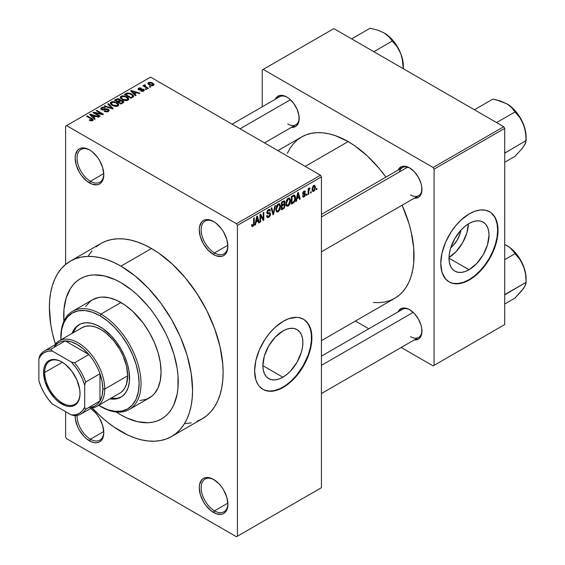 <?xml version="1.0" encoding="UTF-8"?>
<svg xmlns="http://www.w3.org/2000/svg" width="565" height="565" viewBox="0 0 565 565"><rect width="100%" height="100%" fill="white"/><g stroke="black" fill="none" stroke-linecap="round" stroke-linejoin="round"><path stroke-width="0.85" d="M214.05 221.798A18.899 10.912 -120 0 0 201.161 230.047A18.899 10.912 -120 0 0 214.523 252.922L213.57 254.575A20.248 11.688 60 0 1 199.247 229.771A20.248 11.688 60 0 1 213.57 221.508L208.09 219.601L205.611 219.7L203.442 220.505L201.663 221.981L199.523 226.706L199.247 229.771L200.335 236.728L203.442 243.882L208.09 250.154L213.57 254.575L216.36 255.867L221.522 256.376L223.691 255.578L225.47 254.095L226.798 252.004L227.886 246.305L226.798 239.348L223.691 232.194L221.522 228.882L216.36 223.436L213.57 221.508A20.248 11.688 60 0 1 227.886 246.305A20.248 11.688 60 0 1 213.57 254.575L214.523 252.922A18.899 10.912 60 0 1 202.171 236.262A18.899 10.912 60 0 1 205.074 221.12A18.899 10.912 60 0 1 214.05 221.798M214.05 479.72A18.899 10.912 -120 0 0 201.161 487.969A18.899 10.912 -120 0 0 214.523 510.845L213.57 512.497A20.248 11.688 60 0 1 199.247 487.701A20.248 11.688 60 0 1 213.57 479.431L208.09 477.531L205.611 477.63L203.442 478.428L201.663 479.904L199.523 484.636L199.247 487.701L200.335 494.658L203.442 501.812L205.611 505.124L210.773 510.569L216.36 513.797L221.522 514.305L223.691 513.5L225.47 512.024L226.798 509.934L227.886 504.234L226.798 497.278L223.691 490.123L221.522 486.811L219.043 483.852L213.57 479.431A20.248 11.688 60 0 1 227.886 504.234A20.248 11.688 60 0 1 213.57 512.497L214.523 510.845A18.899 10.912 60 0 1 202.171 494.191A18.899 10.912 60 0 1 205.074 479.049A18.899 10.912 60 0 1 214.05 479.72M77.073 415.445A18.899 10.912 -120 0 0 90.428 439.203L89.475 440.855A20.248 11.688 60 0 1 75.159 415.685L75.428 419.442L77.567 426.632L79.347 430.17L83.994 436.434L86.678 438.927L92.264 442.148L94.948 442.762L97.427 442.663L99.595 441.858L101.375 440.382L102.703 438.285L103.515 435.657L103.791 432.585L102.703 425.629L99.595 418.474L97.427 415.169L94.948 412.21L90.562 408.46A20.248 11.688 60 0 1 103.791 432.585A20.248 11.688 60 0 1 89.475 440.855L90.428 439.203A18.899 10.912 60 0 1 77.073 415.445M89.955 150.149A18.899 10.912 -120 0 0 77.066 158.398A18.899 10.912 -120 0 0 90.428 181.273L89.475 182.926A20.248 11.688 60 0 1 75.152 158.129A20.248 11.688 60 0 1 89.475 149.859L83.994 147.952L81.515 148.051L79.347 148.856L77.567 150.332L75.428 155.057L75.152 158.129L76.24 165.086L79.347 172.24L81.515 175.546L86.678 180.998L92.264 184.225L97.427 184.734L99.595 183.929L101.375 182.453L102.703 180.355L103.791 174.663L102.703 167.706L99.595 160.545L97.427 157.239L92.264 151.787L89.475 149.859A20.248 11.688 60 0 1 103.791 174.663A20.248 11.688 60 0 1 89.475 182.926L90.428 181.273A18.899 10.912 60 0 1 78.083 164.62A18.899 10.912 60 0 1 80.979 149.471A18.899 10.912 60 0 1 89.955 150.149M282.867 377.208L262.859 365.661L264.385 355.936L268.721 345.935L275.212 337.185L282.867 331.005A28.292 16.336 -60 0 1 297.013 329.6A28.292 16.336 -60 0 1 301.357 352.278A28.292 16.336 -60 0 1 282.867 377.208L278.969 379.016L275.212 379.871L271.751 379.736L268.721 378.614L266.235 376.544L264.385 373.62L263.248 369.941L262.859 365.661L282.867 377.208A28.292 16.336 -60 0 1 268.721 378.614A28.292 16.336 -60 0 1 264.385 355.936A28.292 16.336 -60 0 1 282.867 331.005L286.773 329.19L290.523 328.343L293.984 328.477L297.021 329.6L299.507 331.669L301.357 334.593L302.494 338.273L302.875 342.552L302.494 347.284L301.357 352.278L297.021 362.278L290.523 371.028L286.773 374.51L282.867 377.208M262.81 389.292A40.496 23.384 120 0 0 282.867 387.173L283.249 387.392A40.496 23.384 -60 0 1 263 389.398A40.496 23.384 -60 0 1 256.793 356.946A40.496 23.384 -60 0 1 283.249 321.259L288.835 318.667L296.752 317.368L299.16 317.643L303.504 319.253L307.063 322.205L309.712 326.401L311.753 334.628L311.753 341.112L310.658 348.104L307.063 358.952L303.504 366.021L299.16 372.639L294.21 378.55L288.835 383.536L280.445 388.854L272.295 391.206L267.344 391.008L263 389.398L259.441 386.446L257.993 384.497L255.846 379.751L254.61 370.859L255.846 360.548L259.441 349.7L265.084 339.254L269.752 332.954L274.936 327.481L283.249 321.259A40.496 23.384 -60 0 1 303.504 319.253A40.496 23.384 -60 0 1 309.712 351.705A40.496 23.384 -60 0 1 283.249 387.392L282.867 387.173A40.496 23.384 120 0 0 309.274 351.656A40.496 23.384 120 0 0 303.306 319.147M321.436 214.375L402.393 167.628A16.201 9.351 60 0 1 410.028 168.172A16.201 9.351 -120 0 0 399.406 171.944M398.064 170.129A17.55 10.135 60 0 1 409.54 167.883L404.794 166.23L402.647 166.315L399.222 168.292L398.064 170.129M275.31 99.256A17.55 10.135 60 0 1 286.78 97.011L284.365 95.888L279.887 95.443L276.462 97.42L275.31 99.256M398.064 311.88A17.55 10.135 60 0 1 409.54 309.634L404.794 307.981L402.647 308.066L399.222 310.044L398.064 311.88M103.762 173.575L90.428 181.273L103.762 173.575M103.762 431.505L90.428 439.203L103.762 431.505M227.857 503.147L214.523 510.845L227.857 503.147M227.857 245.224L214.523 252.922L227.857 245.224M120.974 414.95A81 46.768 60 0 1 116.277 412.019L120.974 414.95L116.277 412.019A81 46.768 60 0 0 120.974 414.95L126.588 417.874L120.974 414.95A81 46.768 60 0 0 161.47 418.962L157.31 420.918L152.79 422.175L147.974 422.733L137.599 421.702L126.588 417.874L137.599 421.702L147.974 422.733L152.79 422.175L157.31 420.918L161.47 418.962A81 46.768 60 0 1 120.974 414.95M63.887 321.28A81 46.768 60 0 1 80.477 278.672A81 46.768 60 0 1 120.974 282.684L132.146 290.403L137.599 295.128L147.974 306.075L152.79 312.198L157.31 318.667L165.248 332.418L168.596 339.565L173.886 354.057L177.149 368.345L177.975 375.245L177.975 388.204L177.149 394.151L173.886 404.674L171.485 409.152L168.596 413.05L165.248 416.334L161.47 418.962L165.248 416.334L168.596 413.05L171.485 409.152L173.886 404.674L177.149 394.151L177.975 388.204L177.975 375.245L177.149 368.345L173.886 354.057L168.596 339.565L165.248 332.418L157.31 318.667L152.79 312.198L147.974 306.075L137.599 295.128L132.146 290.403L120.974 282.684A81 46.768 60 0 1 173.886 354.057A81 46.768 60 0 1 161.47 418.962A81 46.768 60 0 0 173.886 354.057A81 46.768 60 0 0 120.974 282.684L115.359 279.76L120.974 282.684A81 46.768 60 0 0 80.477 278.672L84.637 276.716L89.15 275.452L93.974 274.901L104.348 275.932L115.359 279.76L104.348 275.932L93.974 274.901L89.15 275.452L84.637 276.716L80.47 278.672L76.699 281.299L80.47 278.672A81 46.768 60 0 0 63.887 321.28L63.972 309.422L66.162 297.974L70.463 288.475L73.351 284.576L76.699 281.299L73.351 284.576L70.463 288.475L66.162 297.974L63.972 309.422L63.887 321.28M196.938 421.306L202.143 418.863A101.248 58.456 -120 0 0 217.666 337.729A101.248 58.456 -120 0 0 151.519 248.508L120.974 266.143A101.248 58.456 60 0 1 187.114 355.371A101.248 58.456 60 0 1 171.598 436.498A101.248 58.456 60 0 1 120.974 431.483A101.248 58.456 60 0 1 92.25 407.958L100.189 415.925L107.004 421.836L113.953 427.034L127.994 435.142L134.943 437.96L141.758 439.923L148.369 441.011L154.718 441.209L160.75 440.516L166.393 438.941L171.598 436.498L176.315 433.214L180.503 429.11L184.112 424.237L187.114 418.637L189.487 412.365L191.189 405.486L192.22 398.057L192.566 390.147L191.189 373.225L187.114 355.364L180.503 337.256L171.598 319.585L160.75 303.045L148.369 288.256L134.943 275.798L120.974 266.143L151.519 248.508L144.499 244.857L137.549 242.032L130.734 240.069L124.123 238.988L117.767 238.79L111.743 239.482L106.1 241.05L100.895 243.494L96.177 246.785M277.923 150.643L301.59 136.977A93.147 53.781 -120 0 1 348.16 141.596L354.615 145.685L367.285 155.905L379.214 168.497L385.93 177.142A93.147 53.781 -120 0 0 348.16 141.596L305.206 166.393L348.16 141.596L335.313 135.635L329.042 133.827L322.954 132.832L317.113 132.648L311.569 133.284L306.378 134.731L301.59 136.977L297.247 140.007L293.397 143.778L290.071 148.256L287.31 153.412M373.366 302.466L379.214 302.649L384.758 302.014L389.949 300.566L394.737 298.32A93.147 53.781 -120 0 0 402.125 205.201L409.018 223.676L411.193 231.961L413.714 248.035L413.714 262.951L412.761 269.78L411.193 276.115L409.018 281.886L406.249 287.041L402.93 291.519L399.081 295.297L394.737 298.32L321.436 340.639M321.436 356.127L402.393 309.38A16.201 9.351 60 0 1 410.028 309.924M232.116 124.194L279.64 96.756A16.201 9.351 60 0 1 287.267 97.3M460.849 230.259A17.925 10.354 -60 0 1 450.743 247.76L453.243 245.457L457.353 239.906L460.108 233.571L460.849 230.259M449.013 257.471A28.292 16.336 120 0 0 468.392 223.902L466.881 232.9L462.537 242.901L456.047 251.658L449.013 257.471M469.014 269.738L449.006 258.191L449.387 253.459L450.524 248.466L454.867 238.472L461.358 229.715L465.108 226.233L469.014 223.535A28.292 16.336 -60 0 1 483.16 222.13A28.292 16.336 -60 0 1 487.496 244.807A28.292 16.336 -60 0 1 469.014 269.738L465.108 271.553L461.358 272.401L457.897 272.266L454.867 271.144L452.374 269.081L450.524 266.15L449.387 262.478L449.006 258.191L469.014 269.738A28.292 16.336 -60 0 1 454.867 271.144A28.292 16.336 -60 0 1 450.524 248.466A28.292 16.336 -60 0 1 469.014 223.535L472.912 221.727L476.669 220.873L480.13 221.014L483.16 222.137L485.646 224.199L487.496 227.123L488.633 230.803L489.022 235.089L487.496 244.807L483.16 254.808L476.669 263.565L469.014 269.738M448.956 281.822A40.496 23.384 120 0 0 469.014 279.703L469.395 279.929A40.496 23.384 -60 0 1 449.147 281.935A40.496 23.384 -60 0 1 442.939 249.476A40.496 23.384 -60 0 1 469.395 213.789L474.981 211.197L480.356 209.982L485.307 210.18L489.643 211.783L491.529 213.097L494.65 216.692L497.483 224.192L498.033 230.322L496.797 240.634L494.65 247.865L489.643 258.551L485.307 265.169L480.356 271.08L472.199 278.149L466.584 281.384L461.082 283.305L453.483 283.538L449.147 281.935L445.58 278.976L441.992 272.281L440.757 263.389L441.992 253.078L445.58 242.237L451.223 231.784L455.891 225.492L461.082 220.011L469.395 213.789A40.496 23.384 -60 0 1 489.643 211.783A40.496 23.384 -60 0 1 495.851 244.235A40.496 23.384 -60 0 1 469.395 279.929L469.014 279.703A40.496 23.384 120 0 0 495.42 244.193A40.496 23.384 120 0 0 489.452 211.677M321.436 487.701L321.436 176.866L237.434 225.364L237.434 536.199L321.436 487.701L236.474 536.75L66.564 438.652L65.611 436.999L65.611 411.645L65.611 436.999L66.564 438.652L236.474 536.75L321.436 487.701L321.436 176.866L320.482 175.214L236.474 223.712L66.564 125.607L150.565 77.108L320.482 175.214L321.436 176.866L237.434 225.364L237.434 536.199L321.436 487.701M311.195 191.591L311.195 192.693L310.588 193.046L310.588 191.945L311.195 191.591L310.588 191.945L310.588 193.046L311.195 192.693L310.588 192.347L311.195 192.693L311.195 191.591M308.765 191.189L308.765 194.099L308.158 194.452L308.158 188.837L308.765 188.491L308.765 189.381L309.338 188.081L310.065 187.933L308.97 189.642L308.765 191.189L310.065 187.933L309.486 187.968L308.765 189.381L308.765 188.491L308.158 188.837L308.158 194.452L308.765 194.099L308.158 193.746L308.765 194.099L308.765 191.189L308.158 190.836L308.765 191.189M307.028 194L307.028 195.102L306.421 195.455L306.421 194.353L307.028 194L306.421 194.353L306.421 195.455L307.028 195.102L306.421 194.748L307.028 195.102L307.028 194M304.041 196.126L303.123 195.554L302.515 196.006L303.01 197.1L303.998 196.952L305.467 194.289L303.906 193.385L305.467 194.289L305.382 195.031L304.591 196.486L303.115 197.143L302.515 196.006L303.123 195.554L303.377 196.189L304.041 196.126L304.853 194.65L303.052 194.466L302.621 193.216L303.433 191.563L304.761 190.935L305.382 191.945L304.775 192.397L303.991 191.945L303.221 193.209L305.065 193.272L305.467 194.289L305.114 193.301L303.207 193.082L303.991 191.945L304.775 192.397L305.382 191.945L304.987 191.012L303.97 191.154L302.6 193.548L304.86 194.784L304.041 196.126L302.748 195.829M296.999 198.59L296.47 201.197L295.834 201.564L297.684 192.778L298.32 192.411L300.262 199.007L299.627 199.374L299.097 197.376L296.999 198.59L299.097 197.376L299.627 199.374L300.262 199.007L298.32 192.411L297.684 192.778L295.834 201.564L296.47 201.197L295.975 200.907L296.47 201.197L296.999 198.59L296.519 198.315L296.999 198.59M286.455 205.872L288.199 206.077L285.975 204.791L288.199 206.077L286.78 206.169L285.989 204.869L286.476 200.278L288.051 198.244L289.753 198.146L290.537 200.441L290.022 203.69L288.199 206.077L289.937 203.887L290.537 200.773L289.591 198.032L288.199 198.153L285.855 203.57L286.822 206.204M276.476 211.635L278.22 211.833L275.995 210.547L278.22 211.833L276.801 211.931L276.01 210.625L276.497 206.041L278.072 204.007L279.774 203.909L280.558 206.204L280.113 209.248L278.22 211.833L279.957 209.65L280.558 206.529L279.611 203.796L278.22 203.916L275.875 209.333L276.843 211.96M252.922 225.541L252.181 224.362L251.573 224.814L251.941 226.459L252.887 226.459L251.644 225.739L252.887 226.459L251.884 226.388L251.573 224.814L252.181 224.362L252.604 225.626L253.537 224.722L253.657 218.196L254.264 217.85L254.052 224.898L252.887 226.459L254.264 223.083L254.264 217.85L253.657 218.196L253.572 224.58L252.922 225.541L251.58 225.054M256.037 222.236L255.514 224.842L254.872 225.209L256.722 216.43L257.358 216.063L259.3 222.659L258.664 223.027L258.134 221.021L256.037 222.236L258.134 221.021L258.664 223.027L259.3 222.659L257.358 216.063L256.722 216.43L254.872 225.209L255.514 224.842L255.013 224.559L255.514 224.842L256.037 222.236L255.557 221.96L256.037 222.236M260.599 215.731L260.599 221.904L259.992 222.257L259.992 214.538L260.642 214.163L263.205 218.874L263.205 212.687L263.813 212.334L263.813 220.053L263.163 220.428L260.599 215.731L263.163 220.428L263.813 220.053L263.813 212.334L263.205 212.687L263.205 218.874L260.642 214.163L259.992 214.538L259.992 222.257L260.599 221.904L259.992 221.558L260.599 221.904L260.599 215.731L259.992 215.378L260.599 215.731M270.579 214.008L270.07 215.915L269.067 217.087L267.669 217.631L266.8 216.791L266.673 215.894L267.28 215.442L268.163 216.607L269.893 214.954L269.689 213.683L267.542 213.867L266.871 212.97L267.309 210.823L268.954 209.304L269.936 209.375L270.409 210.731L269.802 211.183L269.392 210.222L268.375 210.519L267.619 211.48L267.556 212.828L270.063 212.779L270.579 214.008L269.66 212.701L267.648 212.948L267.457 212.271L268.594 210.378L269.434 210.244L269.802 211.183L270.409 210.731L269.844 209.311L268.58 209.481L266.849 212.595L267.337 213.789L269.696 213.69L269.971 214.368L268.742 216.402L267.718 216.522L267.28 215.442L266.673 215.894L267.316 217.518L268.686 217.334L266.687 216.183L268.686 217.334L270.579 214.008L268.658 212.899L270.579 214.008M275.473 205.604L273.559 214.425L272.966 214.764L271.165 208.09L271.793 207.729L273.227 213.711L274.83 205.971L275.473 205.604L274.83 205.971L273.227 213.711L271.793 207.729L271.165 208.09L272.966 214.764L273.559 214.425L272.747 213.951L273.559 214.425L275.473 205.604M285.163 205.462L284.252 208.061L281.427 209.883L281.427 202.164L284.541 200.886L284.979 202.291L284.329 204.05L284.986 204.466L285.163 205.462L284.329 204.05L284.986 202.051L284.492 200.85L281.427 202.164L281.427 209.883L283.312 208.796L282.528 208.344L283.312 208.796L285.163 205.462L283.213 204.339L285.163 205.462M295.488 197.863L294.542 201.818L291.406 204.12L291.406 196.401L294.174 195.003L295.326 196.267L295.488 197.863L294.068 195.01L291.406 196.401L291.406 204.12L293.186 203.089L292.409 202.637L293.186 203.089C294.881 201.712 295.643 199.968 295.488 197.863L294.852 197.496L295.488 197.863M315.447 187.375L314.571 190.567L313.54 191.422L312.636 191.358L312.078 188.894L312.954 186.245L313.858 185.447L314.86 185.454L315.447 187.375L314.79 185.412L313.752 185.504L312.064 189.388L312.735 191.422L313.752 191.316L312.141 190.384L313.752 191.316L315.447 187.375L314.776 186.994L315.447 187.375M316.923 188.286L316.923 189.388L316.315 189.741L316.315 188.639L316.923 188.286L316.315 188.639L316.315 189.741L316.923 189.388L316.315 189.042L316.923 189.388L316.923 188.286M65.611 126.157L65.611 264.441L65.611 126.157L66.564 125.607L236.474 223.712L237.434 225.364L236.474 223.712L320.482 175.214L150.565 77.108L65.611 126.157M150.827 86.883L149.873 86.332L149.266 86.678L150.219 87.229L150.827 86.883L149.873 86.332L149.266 86.678L150.219 87.229L150.827 86.883M146.66 89.284L145.706 88.733L145.099 89.086L146.053 89.637L146.66 89.284L145.706 88.733L145.099 89.086L146.053 89.637L146.66 89.284M136.101 95.379L134.632 93.924L136.73 92.709L139.258 93.564L139.894 93.197L131.271 90.457L130.628 90.824L135.466 95.746L136.101 95.379L134.632 93.924L136.73 92.709L139.258 93.564L139.894 93.197L131.271 90.457L130.628 90.824L135.466 95.746L136.101 95.379M125.126 100.612L126.977 100.563L128.368 99.871L128.693 98.826L127.951 97.674L124.109 95.873L122.097 95.873L120.564 96.629L120.317 97.809L121.157 98.896L125.126 100.612L127.916 100.21L128.636 98.614L126.835 96.883L121.065 96.248L120.253 97.392L122.231 99.631L125.126 100.612M115.147 106.368L116.997 106.326L118.389 105.627L118.714 104.589L117.972 103.437L114.13 101.636L112.117 101.636L110.585 102.392L110.337 103.564L111.178 104.659L115.147 106.368L117.937 105.973L118.657 104.377L116.856 102.639L111.086 102.011L110.274 103.155L112.251 105.394L115.147 106.368M108.409 111.475L109.243 110.366L107.83 109.01L106.178 108.819L103.141 109.582L101.813 109.003L102.244 108.014L104.744 108.077L105.267 107.675L104.857 107.47L102.322 107.23L100.718 108.325L100.951 109.165L102.3 109.949L107.767 109.617L108.268 110.309L107.52 111.072L104.659 110.931L104.137 111.333L107.131 111.912L108.409 111.475L109.243 110.415L108.36 109.257L105.846 108.876L103.042 109.575L101.693 108.671L102.244 108.014L105.267 107.675L101.439 107.576L100.69 108.544L101.545 109.631L107.767 109.617L108.268 110.274L107.682 110.987L104.137 111.333L108.409 111.475M95.139 119.031L93.67 117.576L95.775 116.362L98.296 117.209L98.932 116.842L90.308 114.102L89.673 114.469L94.503 119.399L95.139 119.031L93.67 117.576L95.775 116.362L98.296 117.209L98.932 116.842L90.308 114.102L89.673 114.469L94.503 119.399L95.139 119.031M91.184 120.868L92.928 120.352L92.759 119.208L87.215 115.889L86.607 116.242L92.074 119.54L91.601 120.225L89.729 119.745L89.425 120.267L91.184 120.868L92.611 120.592L93.147 119.893L91.749 118.509L87.215 115.889L86.607 116.242L92.003 119.455L91.855 120.126L89.729 119.745L89.213 120.147L91.184 120.868M100.231 116.093L94.885 113L102.788 114.61L103.444 114.236L96.763 110.38L96.156 110.726L101.509 113.819L93.592 112.209L92.942 112.583L99.624 116.439L100.231 116.093L94.885 113L102.788 114.61L103.444 114.236L96.763 110.38L96.156 110.726L101.509 113.819L93.592 112.209L92.942 112.583L99.624 116.439L100.231 116.093M113.191 108.607L108.416 103.649L107.781 104.017L112.075 108.353L104.744 105.768L104.115 106.135L112.597 108.953L113.191 108.607L108.416 103.649L107.781 104.017L112.075 108.353L104.744 105.768L104.115 106.135L112.597 108.953L113.191 108.607M120.359 100.309L119.618 99.122L119.618 101.29L119.618 99.122L116.263 99.115L116.263 100.019L116.263 99.115L114.377 100.21L121.058 104.066L123.714 102.336L123.707 101.566L122.831 100.782L120.359 100.309L119.808 99.242L117.93 98.67L114.377 100.21L121.058 104.066L123.827 101.983L122.831 100.782L120.387 100.118M132.817 97.279L133.679 96.481L133.552 95.556L130.148 93.26L127.295 92.942L124.357 94.447L131.038 98.303L133.75 96.17L131.737 94.002L127.146 92.978L124.357 94.447L131.038 98.303L132.817 97.279M143.715 91.085L144.358 90.202L143.319 89.178L139.061 89.291L139.371 88.585L140.932 88.585L141.243 88.091L139.287 87.935L138.072 88.769L138.22 89.425L139.343 90.047L143.129 89.75L143.454 90.216L143.065 90.661L140.671 91.043L142.783 91.41L144.358 90.266L143.616 89.334L139.181 89.376L139.371 88.585L141.455 88.182L138.658 88.197L138.037 88.959L138.672 89.786L142.535 89.588L143.129 89.75L143.065 90.661L140.671 91.043L143.715 91.085M148.397 88.281L145 86.191L144.859 85.654L145.53 85.329L145.014 84.828L144.047 85.11L144.308 85.922L143.538 85.477L142.931 85.831L147.79 88.634L148.397 88.281L145 86.191L145.53 85.329L145.014 84.828L144.174 85.011L144.308 85.922L143.538 85.477L142.931 85.831L147.79 88.634L148.397 88.281M153.475 85.456L153.955 84.15L151.695 82.554L149.464 82.229L147.875 83.147L149.054 84.849L152.133 85.795L153.475 85.456L154.083 84.602L152.599 82.991L148.44 82.547L147.832 83.394L149.266 84.976L153.475 85.456M262.252 69.947L262.252 106.792L262.252 69.947L333.844 28.61L503.761 126.715L433.122 167.494L263.205 69.396L433.122 167.494L434.075 169.147L434.075 365.35L504.715 324.571L504.715 128.368L434.075 169.147L434.075 365.35L433.122 365.901L401.207 347.475L433.122 365.901L504.715 324.571L433.122 365.901L504.715 324.571L504.715 128.368L503.761 126.715L504.715 128.368L434.075 169.147L433.122 167.494L503.761 126.715L333.844 28.61L262.252 69.947M368.811 328.774L355.399 321.033L368.811 328.774M414.265 339.939L418.319 339.162L419.859 337.877L421.716 333.781L421.716 328.194L421.01 325.094L418.319 318.893L414.293 313.462L409.54 309.634A17.55 10.135 60 0 1 421.949 331.125A17.55 10.135 60 0 1 414.265 339.939M291.505 127.316L295.559 126.539L297.098 125.253L298.956 121.157L298.956 115.571L297.098 109.335L293.68 103.402L289.202 98.677L286.78 97.011A17.55 10.135 60 0 1 299.196 118.502A17.55 10.135 60 0 1 291.505 127.316M414.265 198.188L418.319 197.411L419.859 196.126L421.716 192.036L421.716 186.443L421.01 183.35L418.319 177.142L414.293 171.718L409.54 167.883A17.55 10.135 60 0 1 421.949 189.374A17.55 10.135 60 0 1 414.265 198.188M450.842 282.691L453.102 283.319L458.053 283.517L463.427 282.295L469.014 279.703L474.6 275.847L479.968 270.861L484.925 264.95L489.262 258.332L492.821 251.263L495.47 244.016L497.101 236.876L497.652 230.103L497.101 223.973L495.47 218.712L494.269 216.466L491.147 212.878M421.942 188.809A16.201 9.351 60 0 1 418.594 195.688A16.201 9.351 60 0 1 410.494 194.89A16.201 9.351 -120 0 0 421.942 188.809M287.74 124.01A16.201 9.351 -120 0 0 299.182 117.937A16.201 9.351 60 0 1 295.834 124.816L264.512 142.903M410.494 336.634A16.201 9.351 -120 0 0 421.942 330.56A16.201 9.351 60 0 1 418.594 337.439M185.271 423.573L191.295 422.881M171.598 436.498L202.143 418.863L206.861 415.579L211.049 411.475L214.658 406.602L217.666 401.002L220.032 394.73L221.734 387.844L222.765 380.415L223.111 372.512L222.765 364.213L220.032 346.733L214.658 328.661L206.861 310.686L196.938 293.496L185.271 277.754L172.304 264.067L158.539 252.958L151.519 248.508A101.248 58.456 -120 0 0 100.895 243.494L70.35 261.129A101.248 58.456 60 0 1 120.974 266.143L113.953 262.492L107.004 259.674L100.189 257.711L93.578 256.623L87.222 256.425L81.198 257.117L75.555 258.692L70.35 261.129L65.632 264.42L61.444 268.516L57.835 273.389L54.826 278.99L52.46 285.261L50.758 292.147L49.727 299.577L49.381 307.48L50.758 324.402L52.46 333.258L55.391 344.12A101.248 58.456 60 0 1 70.35 261.129M91.989 250.881L88.38 255.754M227.879 245.74A18.899 10.912 60 0 1 223.973 253.855A18.899 10.912 60 0 1 214.523 252.922A18.899 10.912 -120 0 0 227.879 245.74M227.879 503.669A18.899 10.912 60 0 1 223.973 511.784A18.899 10.912 60 0 1 214.523 510.845A18.899 10.912 -120 0 0 227.879 503.669M103.783 432.02A18.899 10.912 60 0 1 99.878 440.135A18.899 10.912 60 0 1 90.428 439.203A18.899 10.912 -120 0 0 103.783 432.02M103.783 174.091A18.899 10.912 60 0 1 99.878 182.213A18.899 10.912 60 0 1 90.428 181.273A18.899 10.912 -120 0 0 103.783 174.098M264.703 390.154L269.371 391.065L274.555 390.549L280.063 388.635L285.678 385.394L291.18 380.951L296.371 375.478L303.115 365.795L308.123 355.11L310.277 347.885L311.372 340.893L311.372 334.409L310.277 328.689L308.123 323.936L305.008 320.348M89.729 120.423L89.729 119.745L89.729 120.423M91.855 120.861L91.855 120.126L91.855 120.861M92.003 119.455L91.855 120.126M87.215 116.595L87.215 115.889L87.215 116.595M91.749 119.243L91.749 118.509L91.749 119.243M90.308 115.126L90.308 114.102L90.308 115.126M93.67 118.544L93.67 117.576L93.67 118.544M93.098 117.004L91.721 115.557L91.721 116.559L91.721 115.557L90.732 114.66L90.732 115.55L90.732 114.66L94.786 116.03L94.786 116.927L94.786 116.03L93.098 117.004L93.098 117.958L93.098 117.004L90.732 114.66L94.786 116.03L93.098 117.004M93.592 112.958L93.592 112.209L93.592 112.958M101.509 114.349L101.509 113.819L101.509 114.349M96.763 111.079L96.763 110.38L96.763 111.079M94.885 113.706L94.885 113L94.885 113.706M104.659 111.588L104.659 110.931L104.659 111.588M107.682 111.792L107.682 110.987L107.682 111.792M101.439 109.568L101.439 107.576L101.439 109.568M102.173 109.914L102.173 109.292L102.173 109.914M103.042 110.076L103.042 109.575L103.042 110.076M104.447 109.914L104.447 109.285L104.447 109.914M105.846 109.511L105.846 108.876L105.846 109.511M108.36 111.496L108.36 109.257L108.36 111.496M104.744 106.34L104.744 105.768L104.744 106.34M110.782 108.346L110.782 107.88L110.782 108.346M112.075 108.777L112.075 108.353L112.075 108.777M108.416 104.666L108.416 103.649L108.416 104.666M111.086 104.582L111.086 102.011L111.086 104.582M116.856 103.388L116.856 102.639L116.856 103.388M118.657 105.26L118.657 104.377L118.657 105.26M118.742 104.836L118.657 104.377M112.873 105.048L111.256 103.324L111.87 102.456L114.462 102.258L116.228 102.978L117.746 104.659L117.153 106.291L117.153 105.521L112.873 105.048L112.873 105.719L112.873 105.048L111.256 103.289L112.767 102.159L115.832 102.766L117.739 104.525L117.358 105.387L116.093 105.839L112.873 105.048M122.831 103.042L122.831 100.782L122.831 103.042L122.817 101.827L122.718 103.105L122.718 102.11L122.174 103.423L122.174 102.519L120.889 103.261L118.544 101.912L118.544 102.611L118.544 101.912L119.745 101.22L122.224 101.135L122.718 102.11L120.889 103.261L120.889 103.967L120.889 103.261L118.544 101.912L120.952 100.81L122.386 101.234L122.718 102.11M117.76 101.46L115.769 100.309L115.769 101.008L115.769 100.309L116.821 99.694L119.116 99.539L119.476 101.375L119.476 100.401L118.904 100.803L118.904 101.707L118.904 100.803L117.76 101.46L117.76 102.159L117.76 101.46L115.769 100.309L117.753 99.278L119.385 99.722L119.476 100.401L117.76 101.46M119.603 101.297L119.476 100.401M121.065 98.819L121.065 96.248L121.065 98.819M126.835 97.625L126.835 96.883L126.835 97.625M128.636 99.496L128.636 98.614L128.636 99.496M128.721 99.073L128.636 98.614M122.852 99.285L121.235 97.561L121.849 96.693L124.441 96.495L126.207 97.222L127.725 98.903L127.132 100.528L127.132 99.758L122.852 99.285L122.852 99.956L122.852 99.285L121.235 97.533L122.746 96.403L125.811 97.003L127.718 98.762L127.337 99.624L126.073 100.076L122.852 99.285M126.059 94.362L126.059 93.465L126.059 94.362M127.146 93.755L127.146 92.978L127.146 93.755M131.737 94.736L131.737 94.002L131.737 94.736M132.514 95.429L132.711 96.205L131.956 96.869L131.956 97.773L131.956 96.869L130.868 97.505L125.748 94.546L128.756 93.479L131.899 94.849L132.514 95.429L131.956 96.869L130.868 97.505L130.868 98.204L130.868 97.505L125.748 94.546L125.748 95.245L125.748 94.546L127.817 93.5L131.122 94.348L132.514 95.429L132.754 97.314M131.271 91.474L131.271 90.457L131.271 91.474M134.632 94.899L134.632 93.924L134.632 94.899M134.053 93.359L132.676 91.904L132.676 92.907L132.676 91.904L131.694 91.014L131.694 91.904L131.694 91.014L135.748 92.378L135.748 93.282L135.748 92.378L134.053 93.359L134.053 94.313L134.053 93.359L131.694 91.014L135.748 92.378L134.053 93.359M141.194 91.24L141.194 90.64L141.194 91.24M143.065 91.353L143.065 90.661L143.065 91.353M143.129 89.75L143.065 90.661M138.658 89.779L138.658 88.197L138.658 89.779M139.181 89.376L139.371 88.585M139.781 90.118L139.781 89.496L139.781 90.118M140.749 90.019L140.749 89.256L140.749 90.019M143.616 91.142L143.616 89.334L143.616 91.142M145.706 89.44L145.706 88.733L145.706 89.44M143.538 86.177L143.538 85.477L143.538 86.177M144.308 86.629L144.308 85.922L144.308 86.629M144.174 85.011L144.308 85.922M145.014 85.527L145.014 84.828L145.014 85.527M145 86.191L145.007 85.534M145.876 87.533L145.876 86.826L145.876 87.533M149.873 87.031L149.873 86.332L149.873 87.031M148.44 84.411L148.44 82.547L148.44 84.411M152.599 83.747L152.599 82.991L152.599 83.747M149.866 84.623L149.118 82.956L152.034 83.373L152.797 85.04L152.797 85.718L152.797 85.04L149.866 84.623L149.866 85.294L148.786 83.5L149.859 82.751L152.034 83.373L153.122 84.616L152.049 85.244L149.866 84.623M148.779 84.672L149.118 82.956M153.129 84.545L152.797 85.04M253.657 222.737L254.264 223.083L253.657 222.737M258.438 222.158L259.3 222.659L258.438 222.158M257.358 220.569L258.134 221.021L257.358 220.569M256.242 221.219L256.807 218.641L256.319 218.358L256.807 218.641L257.089 217.024L256.651 216.769L257.93 220.237L256.242 221.219L255.768 220.943L256.242 221.219L257.93 220.237L257.089 217.024L256.242 221.219M261.906 218.118L263.205 218.874L261.906 218.118M262.563 219.333L263.813 220.053L262.563 219.333M266.864 212.864L268.46 213.789L266.864 212.864M268.417 209.587L270.409 210.731L268.417 209.587M267.923 209.982L268.594 210.378L267.923 209.982M266.906 211.953L267.457 212.271L266.906 211.953M266.849 212.489L267.648 212.948M270.119 212.807L269.66 212.701M272.281 212.228L272.987 212.638L272.281 212.228M272.584 213.344L273.227 213.711L272.584 213.344M279.915 206.161L280.558 206.529L279.915 206.161M279.484 209.375L279.957 209.65L279.484 209.375M276.483 208.994L278.227 204.82L277.556 204.431L279.696 205.264L279.95 206.861L278.213 210.936L277.189 211.02L275.897 208.655L277.238 211.049L279.046 210.152L279.95 207.115L279.315 204.763L278.467 204.7L277.373 205.618L276.483 208.994M278.044 204.029L279.696 205.264M283.305 201.084L284.986 202.051L283.305 201.084M283.92 203.81L284.329 204.05L283.92 203.81L284.379 202.531L283.814 203.923L282.034 205.024L282.034 202.715L281.427 202.369L282.034 202.715L283.093 202.108L282.309 201.656L283.093 202.108L284.11 201.79L284.379 202.531L283.92 201.747L282.034 202.715L282.034 205.024L281.427 204.671L282.034 205.024L283.905 203.824M284.682 204.127L284.329 204.05M282.034 208.626L282.034 205.921L281.427 205.575L282.034 205.921L283.235 205.229L282.451 204.777L283.235 205.229L284.237 204.982L284.555 205.815L283.955 207.426L282.034 208.626L281.427 208.28L282.034 208.626L283.8 207.567L284.555 205.815L283.983 204.926L282.034 205.921L282.034 208.626M289.894 200.398L290.537 200.773L289.894 200.398M289.464 203.612L289.937 203.887L289.464 203.612M286.462 203.231L288.207 199.057L287.536 198.668L289.676 199.502L289.93 201.098L288.192 205.173L287.168 205.257L285.876 202.891L287.218 205.293L289.026 204.389L289.93 201.359L289.294 199L288.454 198.937L287.352 199.862L286.462 203.231M288.023 198.266L289.676 199.502M294.626 195.109L294.068 195.01M293.955 195.984L292.013 196.952L292.013 202.87L293.835 201.698L294.542 200.547L294.81 197.164L293.955 195.984L294.881 198.202L294.633 200.229L293.108 202.235L292.013 202.87L291.406 202.517L292.013 202.87L292.013 196.952L291.406 196.606L292.013 196.952L293.094 196.33L292.31 195.886L293.094 196.33L293.955 195.984L293.044 195.462L294.252 196.062L293.122 195.412M299.394 198.513L300.262 199.007L299.394 198.513M298.32 196.924L299.097 197.376L298.32 196.924M297.204 197.566L297.769 194.996L297.275 194.713L297.769 194.996L298.045 193.371L297.614 193.124L298.892 196.592L297.204 197.566L296.731 197.298L297.204 197.566L298.892 196.592L298.045 193.371L297.204 197.566M303.998 196.952L302.529 196.104L303.998 196.952M302.628 193.166L304.704 194.36L302.628 193.166M302.6 193.548L302.953 194.416L304.104 194.395L302.6 193.534M303.991 191.147L305.382 191.945L303.991 191.147M303.991 191.945L304.775 192.397M302.713 192.792L303.207 193.082L302.713 192.792M303.405 193.435L303.207 193.082M308.158 189.035L308.765 189.381L308.158 189.035M309.119 188.392L309.895 188.837L309.119 188.392M308.97 188.71L309.458 188.993L308.97 188.71M308.158 189.565L308.878 189.981L308.158 189.565M313.737 186.316L312.678 188.696L312.869 190.264L313.476 190.617L314.649 189.219L314.641 186.556L313.737 186.316L314.839 187.785L313.773 190.504L312.092 188.703L312.671 189.035L313.737 186.316L313.165 185.984L314.38 186.266M313.773 190.504L312.085 189.953M121.849 396.63L117.365 398.29L110.846 398.311A41.852 24.161 -120 0 0 121.369 396.898M99.97 326.768A41.852 24.161 60 0 1 127.309 363.648A41.852 24.161 60 0 1 120.896 397.181A41.852 24.161 60 0 1 109.892 398.862L116.411 398.841L120.896 397.181L122.845 395.825L126.073 392.117L128.29 387.209L129.42 381.29L128.997 371.028L127.309 363.648L124.575 356.162L120.896 348.859L116.411 342.023L111.298 335.907L102.872 328.611L97.074 325.263L91.382 323.279L86.021 322.749L81.198 323.689L79.051 324.698A41.852 24.161 60 0 1 99.97 326.768M60.836 337.799A56.698 32.735 60 0 1 72.574 311.287A56.698 32.735 60 0 1 100.93 314.098A56.698 32.735 60 0 1 137.966 364.058A56.698 32.735 60 0 1 129.279 409.491A56.698 32.735 60 0 1 100.93 406.687A56.698 32.735 -120 0 0 100.93 406.687L99.97 406.136A55.349 31.958 60 0 1 99.97 406.129A55.349 31.958 60 0 1 98.656 405.345L107.604 409.674L114.949 411.341L121.715 411.073L127.648 408.876L132.514 404.837L136.13 399.109L138.354 391.919L139.11 383.536L138.354 374.284L136.13 364.524L132.514 354.622L127.648 344.961L121.715 335.921L114.949 327.834L107.604 321.026L99.97 315.75L100.93 314.098A56.698 32.735 -120 0 0 60.836 337.241L60.836 338.343A55.349 31.958 60 0 1 99.97 315.75L92.335 312.205L84.997 310.538L78.231 310.814L72.299 313.01L67.433 317.043L63.817 322.77L61.585 329.96L60.858 339.876A55.349 31.958 60 0 1 60.836 338.343M129.279 409.491L149.322 397.915A56.698 32.735 -120 0 0 158.016 352.482A56.698 32.735 -120 0 0 120.974 302.522L100.93 314.098L120.974 302.522A56.698 32.735 -120 0 0 92.625 299.711L98.698 297.465L102.074 297.077L109.335 297.797L117.04 300.474L124.9 305.015L132.613 311.23L143.249 323.18L149.322 332.446L154.309 342.341L158.016 352.482L160.298 362.483L161.067 371.961L160.298 380.549L158.016 387.915L154.309 393.784L151.964 396.079L146.406 399.286L139.873 400.557M80.265 328.879L82.024 327.651A37.799 21.823 60 0 1 100.93 329.529A37.799 21.823 60 0 1 125.621 362.836A37.799 21.823 60 0 1 119.829 393.127L96.919 406.348A37.799 21.823 60 0 1 91.233 408.071A37.799 21.823 -120 0 0 104.744 389.045L102.837 389.045A36.45 21.046 60 0 1 99.97 401.03A36.45 21.046 60 0 1 88.867 407.436M85.612 306.576L89.983 301.555L92.625 299.711L72.574 311.287M72.094 333.392L75.364 327.749L79.051 324.698A41.852 24.161 60 0 0 72.094 333.392M100.93 406.687A56.698 32.735 -120 0 0 141.017 383.536A56.698 32.735 -120 0 0 100.93 314.098L99.97 315.75A55.349 31.958 60 0 1 139.11 383.536A55.349 31.958 60 0 1 99.97 406.136L100.93 406.687M80.004 324.148L76.324 327.199L73.047 332.841A41.852 24.161 -120 0 1 79.531 324.43M59.12 340.879A37.799 21.823 60 0 1 88.246 351.006A37.799 21.823 60 0 1 104.744 389.045L127.655 375.824L104.744 389.045A37.799 21.823 -120 0 0 84.856 347.729A37.799 21.823 -120 0 0 54.784 344.94A37.799 21.823 60 0 1 59.12 340.879L82.024 327.651L86.078 326.153L90.697 325.97L95.711 327.107L100.93 329.529L106.142 333.131L113.53 340.448L119.829 349.481L123.149 356.07L126.504 366.198L127.655 375.824L126.504 384.115L124.498 388.55L121.588 391.898L119.829 393.127M522.152 148.298L524.786 144.746L526.121 140.523L525.57 132.33L523.55 124.512A27.169 15.686 -120 0 0 506.911 103.812L509.588 105.613L513.585 109.716L519.842 117.605L523.55 124.512A27.169 15.686 -120 0 1 526.121 137.09L524.659 127.754L520.492 118.156L514.263 109.744L506.911 103.812L500.378 101.001L492.842 99.122L474.409 109.765L492.842 99.122L496.67 99.956L506.911 103.812L511.791 107.59L515.026 111.934L496.593 122.577L515.026 111.934L519.842 117.605L521.869 120.882L524.772 128.333L525.57 132.33L526.121 140.523L504.715 153.15L526.121 140.523L526.121 137.09L525.577 143.1L521.898 148.856L515.026 156.3L504.715 162.254L515.026 156.3L521.898 148.856L524.659 144.732M505.336 152.522L504.715 151.886L505.336 152.522M407.626 167.198L321.436 216.96L407.626 167.198M413.185 312.367L321.436 365.336L413.185 312.367M240.097 128.799L290.424 99.744L240.097 128.799M62.079 362.101A24.973 14.422 -120 0 0 44.699 372.462L43.554 372.462A25.785 14.888 60 0 1 61.79 361.932A25.785 14.888 60 0 1 80.018 393.508L79.672 397.414L78.634 400.769L76.946 403.431L74.679 405.317L71.917 406.341L68.768 406.461L65.349 405.684L58.23 401.581L54.812 398.41L48.894 390.429L44.946 381.318L43.554 372.462L43.908 368.557L44.946 365.202L46.627 362.539L48.894 360.654L51.662 359.63L54.812 359.51L58.23 360.286L61.79 361.932L65.349 364.39L71.917 371.325L76.946 380.04L79.672 389.2L80.018 393.508A25.785 14.888 60 0 1 61.79 404.039A25.785 14.888 60 0 1 43.554 372.462L44.699 372.462A24.973 14.422 60 0 1 49.875 361.028A24.973 14.422 60 0 1 62.079 362.101M62.355 362.271L44.699 372.462L62.355 362.271M54.155 347.305A36.45 21.046 60 0 1 65.258 340.893A36.45 21.046 60 0 1 88.867 354.53L83.14 348.753L77.059 344.403L70.985 341.74L65.258 340.893L88.867 354.53A36.45 21.046 60 0 1 99.97 373.762A36.45 21.046 60 0 1 102.837 389.045L102.11 381.615L99.97 373.762L99.97 401.03L102.11 395.641L102.837 389.045L104.744 389.045A37.799 21.823 60 0 1 96.919 406.348M44.522 350.865L58.838 342.602A36.45 21.046 -120 0 1 65.258 340.893L50.935 349.163L52.241 351.02A35.101 20.262 60 0 0 38.879 358.733L39.833 355.576A36.45 21.046 60 0 1 44.522 350.865A36.45 21.046 60 0 1 50.935 349.163A36.45 21.046 -120 0 0 39.833 355.576L38.879 358.733L38.879 380.782L41.167 387.025L44.24 393.12L47.976 398.826L52.241 403.926L71.331 414.95L74.552 415.706A36.45 21.046 -120 0 0 85.654 409.293L84.701 407.238L84.701 385.189L85.654 382.025L99.97 373.762L99.97 401.03L85.654 409.293A36.45 21.046 60 0 1 80.972 413.997A36.45 21.046 60 0 1 74.552 415.706L71.331 414.95L75.597 414.774L79.34 413.382L82.412 410.84L84.701 407.238L84.701 385.189L82.412 378.945L79.34 372.851L75.597 367.144L71.331 362.045L52.241 351.02L50.935 349.163L65.258 340.893L88.867 354.53L74.552 362.794L71.331 362.045L52.241 351.02L47.976 351.197L44.24 352.588L41.167 355.131L38.879 358.733L38.879 380.782A35.101 20.262 60 0 0 52.241 403.926L71.331 414.95A35.101 20.262 60 0 0 84.701 407.238L85.654 409.293L99.97 401.03A36.45 21.046 -120 0 1 95.287 405.734L80.972 413.997M99.97 373.762A36.45 21.046 -120 0 0 88.867 354.53L74.552 362.794A36.45 21.046 60 0 1 85.654 382.025L99.97 373.762M80.018 393.176A24.973 14.422 60 0 1 74.848 404.286A24.973 14.422 60 0 1 55.603 397.591A24.973 14.422 60 0 1 44.699 372.462A24.973 14.422 -120 0 0 62.221 402.965A24.973 14.422 -120 0 0 80.018 393.176M85.654 382.025A36.45 21.046 -120 0 0 74.552 362.794L71.331 362.045A35.101 20.262 60 0 1 84.701 385.189L85.654 382.025M526.121 278.842A27.169 15.686 -120 0 0 523.55 266.263L525.57 274.082L526.121 282.274L525.959 275.847L524.659 269.505L520.492 259.9L514.263 251.496L509.418 247.202L504.715 244.426L509.588 247.364L511.791 249.342L515.026 253.685L504.715 259.639L515.026 253.685L519.842 259.356L523.55 266.263L525.57 274.082L526.121 282.274L504.715 294.895L505.336 294.273L504.715 294.273L505.336 294.273L504.715 293.638L505.336 294.273L526.121 282.274L525.577 284.852L523.55 288.447L515.026 298.052L504.715 304.005L515.026 298.052L521.898 290.608L524.659 286.483M506.812 245.507A27.169 15.686 -120 0 1 506.911 245.563L509.588 247.364L513.585 251.467L519.842 259.356L523.55 266.263A27.169 15.686 -120 0 0 506.911 245.563L506.741 245.464M522.152 290.05L524.786 286.497L526.121 282.274M384.052 32.883A27.169 15.686 -120 0 1 384.151 32.94L377.618 30.122L370.082 28.25L351.649 38.893L370.082 28.25L377.618 30.122L384.151 32.94L386.834 34.74L389.031 36.718L392.272 41.061L373.832 51.705L392.272 41.061L397.089 46.733L400.79 53.64A27.169 15.686 -120 0 1 403.361 66.218L403.361 68.746L403.198 63.224L401.899 56.881L400.79 53.64L402.81 61.451L403.354 68.746L402.012 57.461L400.79 53.64L397.732 47.276L391.503 38.872L384.151 32.94L386.834 34.74L390.825 38.844L397.089 46.733L400.79 53.64A27.169 15.686 -120 0 0 384.151 32.94L383.981 32.841M262.619 389.179L263 389.398M92.13 119.731L92.13 120.797M108.268 110.274L108.268 111.545M101.693 108.671L101.693 109.716M111.256 103.324L111.256 104.723M117.746 104.666L117.746 106.072M121.235 97.568L121.235 98.96M127.725 98.903L127.725 100.309M143.454 90.188L143.454 91.219M138.948 89.072L138.948 89.92M144.802 85.838L144.802 86.911M153.129 84.566L153.129 85.619M267.711 216.515L266.68 215.915M269.696 213.69L268.432 212.956M269.434 210.244L268.361 209.622M277.189 211.02L275.946 210.307M284.11 201.79L283.093 201.204M284.23 204.975L283.171 204.368M287.168 205.257L285.925 204.544M304.535 191.853L303.673 191.358M314.366 186.259L313.441 185.723M517.851 114.081L522.703 122.478M421.017 194.289L321.436 251.785M321.436 393.537L421.017 336.041M517.851 255.825L522.703 264.229M395.09 43.201L399.942 51.606"/></g></svg>
